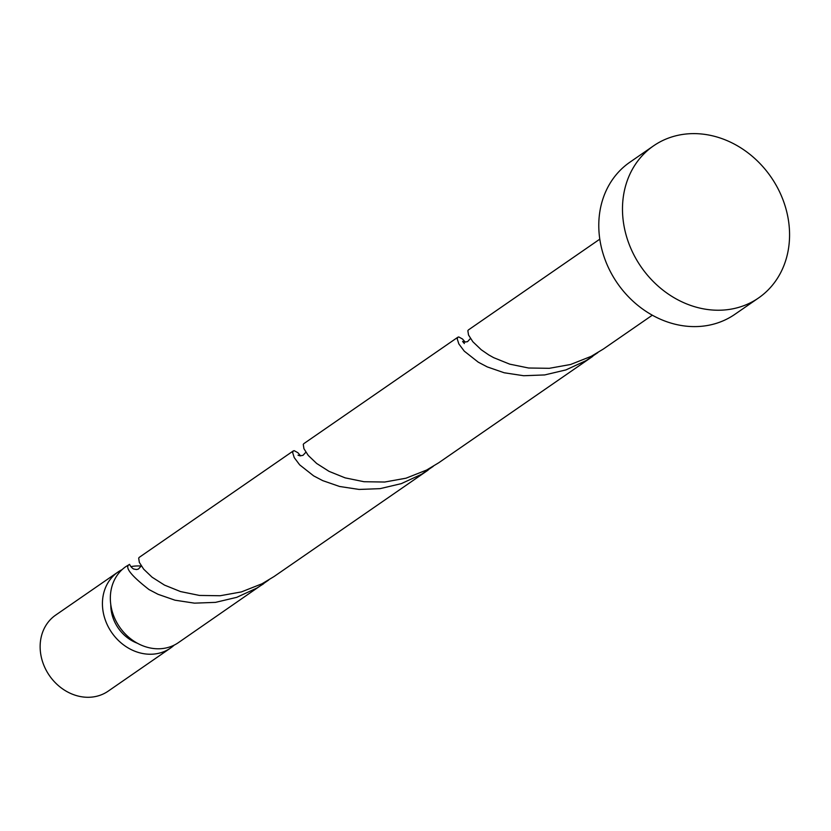<?xml version="1.0" encoding="UTF-8"?>
<svg xmlns="http://www.w3.org/2000/svg" width="831" height="831" viewBox="0 0 831 831"><rect width="100%" height="100%" fill="white"/><g stroke="black" fill="none" stroke-linecap="round" stroke-linejoin="round"><path stroke-width="1.25" d="M170.469 648.107L108.175 691.153A46.204 39.483 -124.6 0 1 42.952 662.878A46.204 39.483 -124.6 0 1 55.646 615.117L117.94 572.071A46.204 39.483 55.4 0 0 105.246 619.843A46.204 39.483 55.4 0 0 170.469 648.107A46.204 39.483 55.4 0 0 174.23 645.095M141.239 566.067A46.204 39.483 55.4 0 0 130.955 566.628M122.084 569.63A46.204 39.483 55.4 0 0 117.94 572.071M110.793 604.688A36.969 31.588 55.4 0 0 113.037 617.89A36.969 31.588 55.4 0 0 137.447 643.267M758.558 297.965L734.853 314.336A92.418 78.966 -124.6 0 1 604.407 257.797A92.418 78.966 -124.6 0 1 629.794 162.274L653.488 145.892A92.418 78.966 -124.6 0 1 783.945 202.432A92.418 78.966 -124.6 0 1 758.558 297.965A92.418 78.966 -124.6 0 1 628.111 241.426A92.418 78.966 -124.6 0 1 653.488 145.892M652.325 315.188L603.233 349.113L591.215 356.333L570.596 364.487L549.301 368.31L528.599 368.008L509.704 364.144L493.666 357.662L488.721 354.899L481.253 349.758L472.86 341.759L468.528 334.997L467.853 330.707L468.404 329.938L599.795 239.162M141.28 565.953L138.413 569.058L136.492 569.557L133.562 568.986A9.245 7.894 -124.6 0 1 129.574 564.374L125.845 566.617A46.204 39.483 55.4 0 0 113.151 614.379A46.204 39.483 55.4 0 0 178.374 642.654L268.704 580.017M129.574 564.374C124.193 566.877 130.675 575.281 149.04 589.584L158.077 594.321L174.988 600.19L194.496 603.15L215.489 602.371L236.731 597.344L256.935 588.036L263.552 583.798M428.142 470.086L274.053 576.537L262.035 583.767L241.426 591.911L220.132 595.744L199.419 595.432L180.524 591.568L164.486 585.097L152.073 577.192L143.69 569.183L139.348 562.431L138.684 558.131L139.234 557.362L293.312 450.911L292.626 452.542L294.247 457.632L299.679 464.861L313.63 475.862L322.667 480.609L339.578 486.478L359.085 489.438L380.079 488.649L401.311 483.632L421.514 474.314L433.283 466.305M300.625 455.866L297.914 452.718L294.164 450.662L293.312 450.911M592.721 356.374L438.643 462.825L426.625 470.045L406.016 478.199L384.711 482.032L364.009 481.72L345.114 477.856L329.076 471.374L316.663 463.469L308.28 455.471L303.938 448.719L303.263 444.419L303.814 443.65L457.902 337.199L457.216 338.83L458.837 343.92L464.269 351.149L478.22 362.15L487.246 366.897L504.168 372.766L523.665 375.726L544.669 374.937L565.901 369.92L586.104 360.602L597.873 352.593M465.215 342.143L462.493 339.006L458.754 336.95L457.902 337.199M305.87 452.241L302.962 455.367L299.929 455.824L298.007 455.18M470.45 338.529L467.521 341.666L464.487 342.102L462.597 341.458L464.352 343.567"/></g></svg>
